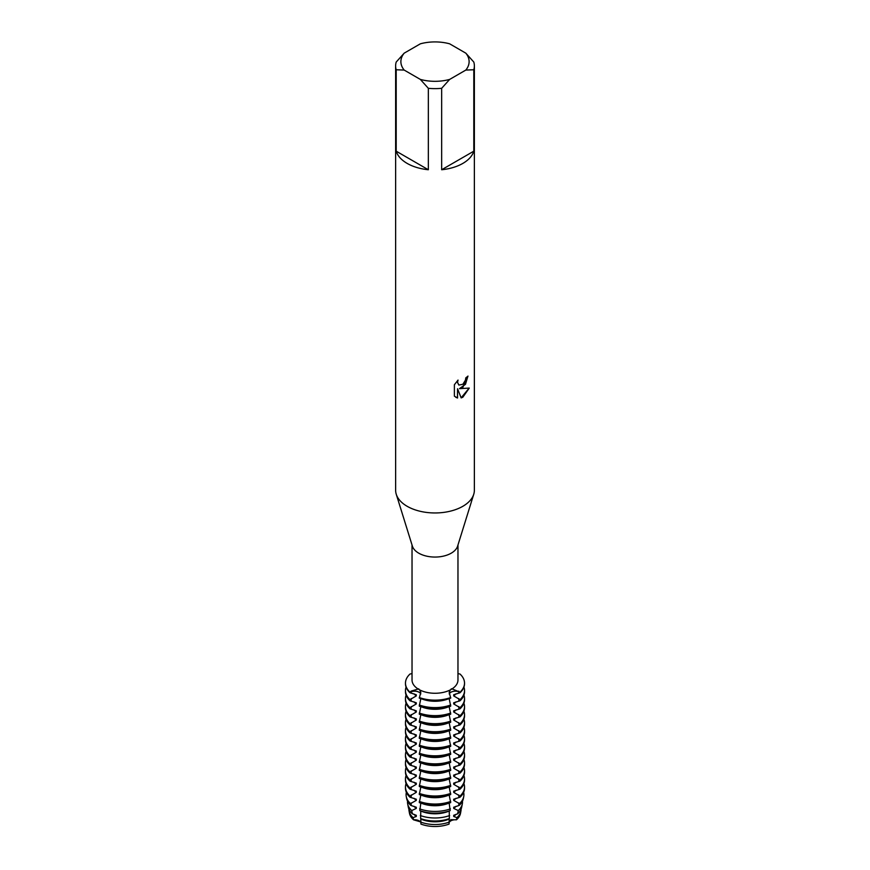 <?xml version="1.0" encoding="UTF-8"?>
<svg xmlns="http://www.w3.org/2000/svg" width="870" height="870" viewBox="0 0 870 870"><rect width="100%" height="100%" fill="white"/><g stroke="black" fill="none" stroke-linecap="round" stroke-linejoin="round"><path stroke-width="1.3" d="M420.873 822.672A6.416 3.708 0 0 0 413.544 819.812L413.098 817.648L416.295 816.462L416.295 815.288L412.337 813.809L411.738 810.568L416.295 808.426L416.295 807.251L410.836 805.435L410.52 803.619L416.295 800.389L416.295 799.215L409.998 797.235L409.998 796.061L416.295 792.352L416.295 791.178L409.998 789.199L409.998 788.024L416.295 784.316L416.295 783.141L409.998 781.162L409.998 779.988L416.295 776.279L416.295 775.105L409.998 773.125L409.998 771.951L416.295 768.243L416.295 767.068L409.998 765.089L409.998 763.914L416.295 760.206L416.295 759.031L409.998 757.052L409.998 755.878L416.295 752.169L416.295 750.995L409.998 749.016L409.998 747.841L416.295 744.133L416.295 742.958L409.998 740.979L409.998 739.804L416.295 736.096L416.295 734.922L409.998 732.942L409.998 731.768L416.295 728.059L416.295 726.885L409.998 724.906L409.998 723.731L416.295 720.023L416.295 718.848L409.998 716.869L409.998 715.695L416.295 711.986L416.295 710.812L409.998 708.832L409.998 707.658L416.295 703.95L416.295 702.775L409.998 700.796L409.998 699.621L416.295 695.913L416.295 694.738L409.998 692.759L411.184 691.748A6.416 3.708 180 0 1 420.808 693.945A6.416 3.708 0 0 0 419.133 692.259A6.416 3.708 0 0 0 411.184 691.748L409.998 692.172L411.162 691.106L418.764 688.844M412.032 544.99L412.032 680.014A22.968 13.257 180 0 0 417.926 688.877L419.634 689.866L420.808 692.237L419.286 698.121A29.526 17.052 0 0 0 450.714 698.121L449.192 692.237L450.366 689.866L452.074 688.877L460.002 692.172A29.526 17.052 180 0 0 460.002 674.032L457.968 673.597M450.867 692.259A6.416 3.708 0 0 0 449.192 693.945A6.416 3.708 180 0 1 458.816 691.748A6.416 3.708 0 0 0 450.867 692.259M413.098 817.648A26.078 15.062 180 0 1 409.085 811.144L409.498 813.33A25.654 14.812 180 0 0 413.544 819.812L420.873 821.976L413.544 819.812A25.654 14.812 180 0 1 409.357 812.243M449.214 818.648L449.072 824.075A25.654 14.812 180 0 1 420.928 824.075L420.786 818.648M460.643 812.243A25.654 14.812 180 0 1 456.456 819.812L450.867 819.67L449.127 821.976L450.867 819.67L456.456 819.812A6.416 3.708 0 0 0 449.127 822.672M465.809 53.157L473.802 62.053A39.367 22.729 180 0 1 474.367 65.902L474.367 490.223A39.367 22.729 180 0 1 473.748 494.247L457.609 546.153A22.968 13.257 180 0 1 451.236 553.179A22.968 13.257 180 0 1 428.127 556.452A22.968 13.257 180 0 1 412.391 546.153L396.252 494.247A39.367 22.729 180 0 1 395.632 490.223L395.632 65.902A39.367 22.729 180 0 1 396.198 62.053L404.191 53.157L420.34 43.826A34.126 19.695 180 0 1 449.659 43.826L465.809 53.157A34.126 19.695 180 0 1 465.809 70.078L473.802 69.752L473.802 151.184A39.367 22.729 180 0 1 462.84 163.408A39.367 22.729 180 0 1 441.666 169.737L441.666 88.305A39.367 22.729 180 0 1 428.334 88.305L428.334 169.737A39.367 22.729 180 0 1 396.198 151.184L396.198 69.752A39.367 22.729 180 0 1 395.632 65.902M450.366 689.866A22.968 13.257 180 0 1 419.634 689.866M473.748 494.247A39.367 22.729 180 0 1 462.84 506.296A39.367 22.729 180 0 1 423.222 511.919A39.367 22.729 180 0 1 396.252 494.247M462.84 387.357L459.469 388.651L469.267 388.085L462.84 397.209L461.176 397.905L457.544 388.76L457.544 398.014L454.379 396.154L454.379 384.747L458.033 380.081L457.533 382.354L458.892 385.051L462.84 384.29L465.417 380.212L465.798 377.841A39.367 22.729 0 0 0 467.995 376.079L462.84 387.357M467.908 376.166L465.483 384.29L459.469 388.651M458.794 384.997L457.446 382.3L457.837 380.277M455.826 397.307L457.457 397.96L457.544 388.76M461.143 397.829L469.147 388.118M460.002 674.032A29.526 17.052 180 0 1 464.526 683.102A29.526 17.052 180 0 1 460.002 692.172L458.816 691.748L460.002 692.759L453.705 694.738L453.705 695.913L460.002 699.621L460.002 700.796L453.705 702.775L453.705 703.95L460.002 707.658L460.002 708.832L453.705 710.812L453.705 711.986L460.002 715.695L460.002 716.869L453.705 718.848L453.705 720.023L460.002 723.731L460.002 724.906L453.705 726.885L453.705 728.059L460.002 731.768L460.002 732.942L453.705 734.922L453.705 736.096L460.002 739.804L460.002 740.979L453.705 742.958L453.705 744.133L460.002 747.841L460.002 749.016L453.705 750.995L453.705 752.169L460.002 755.878L460.002 757.052L453.705 759.031L453.705 760.206L460.002 763.914L460.002 765.089L453.705 767.068L453.705 768.243L460.002 771.951L460.002 773.125L453.705 775.105L453.705 776.279L460.002 779.988L460.002 781.162L453.705 783.141L453.705 784.316L460.002 788.024L460.002 789.199L453.705 791.178L453.705 792.352L460.002 796.061L460.002 797.235L453.705 799.215L453.705 800.389L459.48 803.619L459.164 805.435L453.705 807.251L453.705 808.426L458.262 810.568L457.663 813.809L453.705 815.288L453.705 816.462L456.902 817.648L456.456 819.812A25.654 14.812 180 0 0 460.502 813.33L460.915 811.144A26.078 15.062 180 0 1 456.902 817.648M451.236 688.844L452.074 688.877A22.968 13.257 180 0 0 457.968 680.014L457.968 544.99M412.032 673.597L409.998 674.032A29.526 17.052 180 0 0 409.998 692.172A29.526 17.052 180 0 1 405.474 683.102A29.526 17.052 180 0 1 409.998 674.032M450.714 697.533A29.526 17.052 180 0 1 419.286 697.533A29.526 17.052 180 0 0 450.714 697.533M396.198 69.752L404.191 70.078A34.126 19.695 180 0 1 404.191 53.157M404.191 70.078L420.34 79.409L428.334 88.305M441.666 88.305L449.659 79.409A34.126 19.695 180 0 1 420.34 79.409M449.659 79.409L465.809 70.078M474.367 65.902A39.367 22.729 180 0 1 473.802 69.752M428.334 169.737L396.198 151.184M473.802 151.184L441.666 169.737M420.83 803.119L419.818 810.622A28.547 16.476 0 0 0 450.181 810.622L449.17 803.119M420.83 795.082L419.286 802.597A29.526 17.052 0 0 0 450.714 802.597L449.17 795.082M420.83 787.045L419.286 794.56A29.526 17.052 0 0 0 450.714 794.56L449.17 787.045M420.83 779.009L419.286 786.523A29.526 17.052 0 0 0 450.714 786.523L449.17 779.009M420.83 770.972L419.286 778.487A29.526 17.052 0 0 0 450.714 778.487L449.17 770.972M420.83 762.936L419.286 770.45A29.526 17.052 0 0 0 450.714 770.45L449.17 762.936M420.83 754.899L419.286 762.414A29.526 17.052 0 0 0 450.714 762.414L449.17 754.899M420.83 746.862L419.286 754.377A29.526 17.052 0 0 0 450.714 754.377L449.17 746.862M420.83 738.826L419.286 746.34A29.526 17.052 0 0 0 450.714 746.34L449.17 738.826M420.83 730.789L419.286 738.304A29.526 17.052 0 0 0 450.714 738.304L449.17 730.789M420.83 722.752L419.286 730.267A29.526 17.052 0 0 0 450.714 730.267L449.17 722.752M420.83 714.716L419.286 722.23A29.526 17.052 0 0 0 450.714 722.23L449.17 714.716M420.83 706.679L419.286 714.194A29.526 17.052 0 0 0 450.714 714.194L449.17 706.679M420.83 698.643L419.286 706.157A29.526 17.052 0 0 0 450.714 706.157L449.17 698.643M420.786 810.96L420.612 818.583A26.85 15.497 0 0 0 449.388 818.583L449.214 810.96M405.474 683.396A29.526 17.052 0 0 0 405.474 683.689A29.526 17.052 0 0 0 409.998 692.759M416.295 695.913A23.49 13.561 180 0 1 414.011 693.803M448.083 698.969A23.49 13.561 180 0 1 421.917 698.969M409.998 699.621A29.526 17.052 180 0 1 405.474 690.552A29.526 17.052 180 0 1 406.072 687.126M450.714 704.994A29.526 17.052 180 0 1 419.286 704.994M463.928 687.126A29.526 17.052 180 0 1 464.526 690.552A29.526 17.052 180 0 1 460.002 699.621M455.989 693.803A23.49 13.561 180 0 1 453.705 695.913M405.474 690.552L405.474 691.726A29.526 17.052 0 0 0 409.998 700.796M460.002 700.796A29.526 17.052 0 0 0 464.526 691.726L464.526 690.552M416.295 703.95A23.49 13.561 180 0 1 414.011 701.84M448.083 707.005A23.49 13.561 180 0 1 421.917 707.005M455.989 701.84A23.49 13.561 180 0 1 453.705 703.95M409.998 707.658A29.526 17.052 180 0 1 405.474 698.588A29.526 17.052 180 0 1 406.072 695.163M450.714 713.03A29.526 17.052 180 0 1 419.286 713.03M463.928 695.163A29.526 17.052 180 0 1 464.526 698.588A29.526 17.052 180 0 1 460.002 707.658M405.474 698.588L405.474 699.763A29.526 17.052 0 0 0 409.998 708.832M460.002 708.832A29.526 17.052 0 0 0 464.526 699.763L464.526 698.588M416.295 711.986A23.49 13.561 180 0 1 414.011 709.876M448.083 715.042A23.49 13.561 180 0 1 421.917 715.042M455.989 709.876A23.49 13.561 180 0 1 453.705 711.986M409.998 715.695A29.526 17.052 180 0 1 405.474 706.625A29.526 17.052 180 0 1 406.072 703.199M450.714 721.067A29.526 17.052 180 0 1 419.286 721.067M463.928 703.199A29.526 17.052 180 0 1 464.526 706.625A29.526 17.052 180 0 1 460.002 715.695M405.474 706.625L405.474 707.799A29.526 17.052 0 0 0 409.998 716.869M460.002 716.869A29.526 17.052 0 0 0 464.526 707.799L464.526 706.625M416.295 720.023A23.49 13.561 180 0 1 414.011 717.913M448.083 723.079A23.49 13.561 180 0 1 421.917 723.079M455.989 717.913A23.49 13.561 180 0 1 453.705 720.023M409.998 723.731A29.526 17.052 180 0 1 405.474 714.661A29.526 17.052 180 0 1 406.072 711.236M450.714 729.104A29.526 17.052 180 0 1 419.286 729.104M463.928 711.236A29.526 17.052 180 0 1 464.526 714.661A29.526 17.052 180 0 1 460.002 723.731M405.474 714.661L405.474 715.836A29.526 17.052 0 0 0 409.998 724.906M460.002 724.906A29.526 17.052 0 0 0 464.526 715.836L464.526 714.661M416.295 728.059A23.49 13.561 180 0 1 414.011 725.95M448.083 731.115A23.49 13.561 180 0 1 421.917 731.115M455.989 725.95A23.49 13.561 180 0 1 453.705 728.059M409.998 731.768A29.526 17.052 180 0 1 405.474 722.698A29.526 17.052 180 0 1 406.072 719.272M450.714 737.129A29.526 17.052 180 0 1 419.286 737.129M463.928 719.272A29.526 17.052 180 0 1 464.526 722.698A29.526 17.052 180 0 1 460.002 731.768M405.474 722.698L405.474 723.873A29.526 17.052 0 0 0 409.998 732.942M460.002 732.942A29.526 17.052 0 0 0 464.526 723.873L464.526 722.698M416.295 736.096A23.49 13.561 180 0 1 414.011 733.986M448.083 739.152A23.49 13.561 180 0 1 421.917 739.152M455.989 733.986A23.49 13.561 180 0 1 453.705 736.096M409.998 739.804A29.526 17.052 180 0 1 405.474 730.735A29.526 17.052 180 0 1 406.072 727.309M450.714 745.166A29.526 17.052 180 0 1 419.286 745.166M463.928 727.309A29.526 17.052 180 0 1 464.526 730.735A29.526 17.052 180 0 1 460.002 739.804M405.474 730.735L405.474 731.909A29.526 17.052 0 0 0 409.998 740.979M460.002 740.979A29.526 17.052 0 0 0 464.526 731.909L464.526 730.735M416.295 744.133A23.49 13.561 180 0 1 414.011 742.023M448.083 747.189A23.49 13.561 180 0 1 421.917 747.189M455.989 742.023A23.49 13.561 180 0 1 453.705 744.133M409.998 747.841A29.526 17.052 180 0 1 405.474 738.771A29.526 17.052 180 0 1 406.072 735.346M450.714 753.202A29.526 17.052 180 0 1 419.286 753.202M463.928 735.346A29.526 17.052 180 0 1 464.526 738.771A29.526 17.052 180 0 1 460.002 747.841M405.474 738.771L405.474 739.946A29.526 17.052 0 0 0 409.998 749.016M460.002 749.016A29.526 17.052 0 0 0 464.526 739.946L464.526 738.771M416.295 752.169A23.49 13.561 180 0 1 414.011 750.06M448.083 755.225A23.49 13.561 180 0 1 421.917 755.225M455.989 750.06A23.49 13.561 180 0 1 453.705 752.169M409.998 755.878A29.526 17.052 180 0 1 405.474 746.808A29.526 17.052 180 0 1 406.072 743.382M450.714 761.239A29.526 17.052 180 0 1 419.286 761.239M463.928 743.382A29.526 17.052 180 0 1 464.526 746.808A29.526 17.052 180 0 1 460.002 755.878M405.474 746.808L405.474 747.982A29.526 17.052 0 0 0 409.998 757.052M460.002 757.052A29.526 17.052 0 0 0 464.526 747.982L464.526 746.808M416.295 760.206A23.49 13.561 180 0 1 414.011 758.096M448.083 763.262A23.49 13.561 180 0 1 421.917 763.262M455.989 758.096A23.49 13.561 180 0 1 453.705 760.206M409.998 763.914A29.526 17.052 180 0 1 405.474 754.845A29.526 17.052 180 0 1 406.072 751.419M450.714 769.276A29.526 17.052 180 0 1 419.286 769.276M463.928 751.419A29.526 17.052 180 0 1 464.526 754.845A29.526 17.052 180 0 1 460.002 763.914M405.474 754.845L405.474 756.019A29.526 17.052 0 0 0 409.998 765.089M460.002 765.089A29.526 17.052 0 0 0 464.526 756.019L464.526 754.845M416.295 768.243A23.49 13.561 180 0 1 414.011 766.133M448.083 771.298A23.49 13.561 180 0 1 421.917 771.298M455.989 766.133A23.49 13.561 180 0 1 453.705 768.243M409.998 771.951A29.526 17.052 180 0 1 405.474 762.881A29.526 17.052 180 0 1 406.072 759.456M450.714 777.312A29.526 17.052 180 0 1 419.286 777.312M463.928 759.456A29.526 17.052 180 0 1 464.526 762.881A29.526 17.052 180 0 1 460.002 771.951M405.474 762.881L405.474 764.056A29.526 17.052 0 0 0 409.998 773.125M460.002 773.125A29.526 17.052 0 0 0 464.526 764.056L464.526 762.881M416.295 776.279A23.49 13.561 180 0 1 414.011 774.169M448.083 779.335A23.49 13.561 180 0 1 421.917 779.335M455.989 774.169A23.49 13.561 180 0 1 453.705 776.279M409.998 779.988A29.526 17.052 180 0 1 405.474 770.918A29.526 17.052 180 0 1 406.072 767.481M450.714 785.349A29.526 17.052 180 0 1 419.286 785.349M463.928 767.481A29.526 17.052 180 0 1 464.526 770.918A29.526 17.052 180 0 1 460.002 779.988M405.474 770.918L405.474 772.092A29.526 17.052 0 0 0 409.998 781.162M460.002 781.162A29.526 17.052 0 0 0 464.526 772.092L464.526 770.918M416.295 784.316A23.49 13.561 180 0 1 414.011 782.206M448.083 787.372A23.49 13.561 180 0 1 421.917 787.372M455.989 782.206A23.49 13.561 180 0 1 453.705 784.316M409.998 788.024A29.526 17.052 180 0 1 405.474 778.954A29.526 17.052 180 0 1 406.072 775.518M450.714 793.386A29.526 17.052 180 0 1 419.286 793.386M463.928 775.518A29.526 17.052 180 0 1 464.526 778.954A29.526 17.052 180 0 1 460.002 788.024M405.474 778.954L405.474 780.129A29.526 17.052 0 0 0 409.998 789.199M460.002 789.199A29.526 17.052 0 0 0 464.526 780.129L464.526 778.954M416.295 792.352A23.49 13.561 180 0 1 414.011 790.243M448.083 795.408A23.49 13.561 180 0 1 421.917 795.408M455.989 790.243A23.49 13.561 180 0 1 453.705 792.352M409.998 796.061A29.526 17.052 180 0 1 405.474 786.991A29.526 17.052 180 0 1 406.072 783.555M450.714 801.422A29.526 17.052 180 0 1 419.286 801.422M463.928 783.555A29.526 17.052 180 0 1 464.526 786.991A29.526 17.052 180 0 1 460.002 796.061M405.474 786.991L405.474 788.166A29.526 17.052 0 0 0 409.998 797.235M460.002 797.235A29.526 17.052 0 0 0 464.526 788.166L464.526 786.991M416.295 800.389A23.49 13.561 180 0 1 414.011 798.279M448.083 803.445A23.49 13.561 180 0 1 421.917 803.445M455.989 798.279A23.49 13.561 180 0 1 453.705 800.389M410.52 803.619A28.917 16.693 180 0 1 406.268 796.594A28.917 16.693 180 0 1 406.377 792.363M450.388 808.872A28.917 16.693 180 0 1 419.612 808.872M463.623 792.363A28.917 16.693 180 0 1 463.732 796.594A28.917 16.693 180 0 1 459.48 803.619M449.072 824.075A25.654 14.812 180 0 1 420.928 824.075M409.085 811.144A26.078 15.062 180 0 1 408.922 809.187M449.159 822.117A26.078 15.062 180 0 1 420.841 822.117M461.078 809.187A26.078 15.062 180 0 1 460.915 811.144M406.268 796.594L406.638 798.497A28.547 16.476 0 0 0 410.836 805.435M459.164 805.435A28.547 16.476 0 0 0 463.362 798.497L463.732 796.594M416.295 816.462A23.49 13.561 180 0 1 414.011 814.353M449.214 819.051A23.49 13.561 180 0 1 420.786 819.051M455.989 814.353A23.49 13.561 180 0 1 453.705 816.462M411.738 810.568A27.492 15.877 180 0 1 407.671 803.869L408.324 807.219A26.85 15.497 0 0 0 412.337 813.809M457.663 813.809A26.85 15.497 0 0 0 461.676 807.219L462.329 803.869A27.492 15.877 180 0 1 458.262 810.568M416.295 808.426A23.49 13.561 180 0 1 414.011 806.316M449.214 811.014A23.49 13.561 180 0 1 420.786 811.014M455.989 806.316A23.49 13.561 180 0 1 453.705 808.426M407.671 803.869A27.492 15.877 180 0 1 407.551 801.183M449.659 815.538A27.492 15.877 180 0 1 420.34 815.538M462.448 801.183A27.492 15.877 180 0 1 462.329 803.869M460.002 692.759A29.526 17.052 0 0 0 464.526 683.689A29.526 17.052 0 0 0 464.526 683.396M411.184 692.988L411.184 691.748A13.909 8.037 120 0 0 411.162 691.106M458.816 692.988L458.816 691.748A13.909 8.037 60 0 1 458.838 691.106M458.816 706.57L458.816 709.061M458.816 714.607L458.816 717.097M458.816 722.644L458.816 725.134M458.816 730.68L458.816 733.171M458.816 738.717L458.816 741.207M458.816 746.754L458.816 749.244M458.816 754.79L458.816 757.281M458.816 762.827L458.816 765.317M458.816 770.863L458.816 773.354M458.816 778.9L458.816 781.39M458.816 786.937L458.816 789.427M458.816 794.973L458.816 797.464M458.816 803.01L458.816 805.5M458.816 698.534L458.816 701.024M411.184 803.01L411.184 805.5M411.184 794.973L411.184 797.464M411.184 786.937L411.184 789.427M411.184 778.9L411.184 781.39M411.184 770.863L411.184 773.354M411.184 762.827L411.184 765.317M411.184 754.79L411.184 757.281M411.184 746.754L411.184 749.244M411.184 738.717L411.184 741.207M411.184 730.68L411.184 733.171M411.184 722.644L411.184 725.134M411.184 714.607L411.184 717.097M411.184 706.57L411.184 709.061M411.184 698.534L411.184 701.024M405.474 683.689L405.474 683.102M464.526 683.689L464.526 683.102"/></g></svg>
